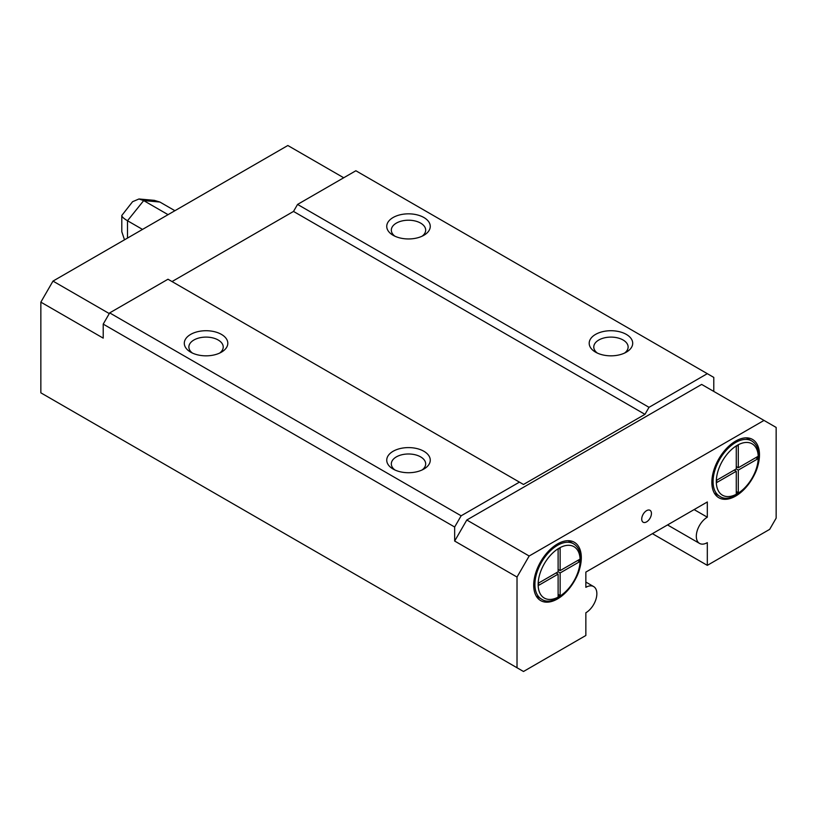 <?xml version="1.0" encoding="UTF-8"?>
<svg xmlns="http://www.w3.org/2000/svg" width="817" height="817" viewBox="0 0 817 817"><rect width="100%" height="100%" fill="white"/><g stroke="black" fill="none" stroke-linecap="round" stroke-linejoin="round"><path stroke-width="1.23" d="M142.515 229.414L127.503 220.743C123.786 218.568 121.886 216.811 121.794 215.484L132.589 201.697L138.961 198.98L154.321 200.349L159.887 202.034L174.909 210.715M124.501 239.81L121.794 231.701L121.794 215.484M343.712 177.769L287.839 145.508L52.993 281.099L40.85 302.137L40.85 392.834L523.493 671.492L585.85 635.493L585.85 612.77A15.574 8.997 -60 0 0 596.022 599.045A15.574 8.997 -60 0 0 593.632 586.565L585.85 582.061M168.067 214.667L143.69 200.594L138.961 198.98M109.274 313.585L52.993 281.099M713.792 391.435L713.792 377.413L355.865 170.753L297.562 204.424L293.507 211.429L644.96 414.342L523.493 484.471L167.985 279.23L109.682 312.891L103.208 324.114L103.208 338.136L40.85 302.137M293.507 211.429L172.04 281.559M652.415 533.664L707.318 565.354L707.318 542.641A15.574 8.997 -60 0 1 699.526 543.407A15.574 8.997 -60 0 1 697.146 530.927A15.574 8.997 -60 0 1 707.318 517.202L707.318 501.965L585.85 572.094L585.85 587.331A15.574 8.997 -60 0 1 593.632 586.565M694.113 509.583L707.318 517.202M109.682 312.891L461.135 515.803L454.66 527.016L103.208 324.114M190.667 352.158L190.667 352.158A21.763 12.561 180 0 1 190.667 334.398A21.763 12.561 180 0 1 221.438 334.398A21.763 12.561 180 0 1 221.438 352.158A21.763 12.561 180 0 1 190.667 352.158M707.318 373.665L649.015 407.326L297.562 204.424M393.11 235.276L393.11 235.276A21.763 12.561 180 0 1 393.11 217.516A21.763 12.561 180 0 1 423.89 217.516A21.763 12.561 180 0 1 423.89 235.276A21.763 12.561 180 0 1 393.11 235.276M454.66 527.016L454.66 541.048L466.803 520.01L701.65 384.419L776.15 427.434L776.15 518.141L769.675 529.355L707.318 565.354M764.007 420.418L529.161 556.009L517.018 577.047L517.018 667.744M711.852 482.326A33.671 19.434 -60 0 1 726.548 448.441A33.671 19.434 -60 0 1 752.498 439.423A33.671 19.434 -60 0 1 752.498 478.302A33.671 19.434 -60 0 1 718.827 497.737A33.671 19.434 -60 0 1 711.852 482.326M641.723 519.071A6.873 3.962 -60 0 1 644.725 512.157A6.873 3.962 -60 0 1 650.015 510.319A6.873 3.962 -60 0 1 650.015 518.254A6.873 3.962 -60 0 1 643.142 522.216A6.873 3.962 -60 0 1 641.723 519.071M533.695 585.176A33.671 19.434 -60 0 1 548.391 551.301A33.671 19.434 -60 0 1 574.341 542.274A33.671 19.434 -60 0 1 574.341 581.153A33.671 19.434 -60 0 1 540.67 600.597A33.671 19.434 -60 0 1 533.695 585.176M519.438 482.132L461.135 515.803M393.11 469.05A21.763 12.561 0 0 0 423.89 469.04A21.763 12.561 0 0 0 423.89 451.28A21.763 12.561 0 0 0 393.11 451.28A21.763 12.561 0 0 0 393.11 469.04A21.763 12.561 0 0 0 393.11 469.05M192.475 353.097A17.177 9.916 180 0 1 188.87 347.021A17.177 9.916 180 0 1 206.047 337.104A17.177 9.916 180 0 1 223.225 347.021A17.177 9.916 180 0 1 219.62 353.097M649.015 407.326L644.96 414.342M595.562 352.158A21.763 12.561 0 0 0 626.333 352.158A21.763 12.561 0 0 0 626.333 334.398A21.763 12.561 0 0 0 595.562 334.398A21.763 12.561 0 0 0 595.562 352.158L595.562 352.158M394.928 236.215A17.177 9.916 180 0 1 391.323 230.139A17.177 9.916 180 0 1 408.5 220.212A17.177 9.916 180 0 1 425.677 230.139A17.177 9.916 180 0 1 422.072 236.215M454.66 541.048L517.018 577.047M466.803 520.01L529.161 556.009M747.953 437.932A33.671 19.434 -60 0 1 748.842 439.301M716.897 494.642A33.671 19.434 -60 0 1 715.273 494.54M569.796 540.793A33.671 19.434 -60 0 1 570.695 542.151M538.74 597.493A33.671 19.434 -60 0 1 537.116 597.401M422.072 469.979A17.177 9.916 0 0 0 425.677 463.903A17.177 9.916 0 0 0 408.5 453.986A17.177 9.916 0 0 0 391.323 463.903A17.177 9.916 0 0 0 394.928 469.979M624.525 353.097A17.177 9.916 0 0 0 628.13 347.021A17.177 9.916 0 0 0 610.953 337.104A17.177 9.916 0 0 0 593.775 347.021A17.177 9.916 0 0 0 597.38 353.097M738.292 445.204L736.27 446.378L736.27 468.927L716.734 480.202L716.734 482.541L736.27 471.266L736.27 493.815L738.292 492.651L738.292 470.102L757.819 458.817L757.819 456.478L738.292 467.763L738.292 445.204M560.135 548.064L558.113 549.228L558.113 571.788L538.577 583.062L538.577 585.401L558.113 574.126L558.113 596.676L560.135 595.511L560.135 572.952L579.672 561.677L579.672 559.339L560.135 570.613L560.135 548.064M734.238 470.102L736.27 471.266M736.27 491.487L738.292 492.651M736.27 468.927L738.292 470.102M755.796 457.653L757.819 458.817M736.27 466.589L738.292 467.763M556.091 572.952L558.113 574.126M558.113 594.337L560.135 595.511M558.113 571.788L560.135 572.952M577.639 560.513L579.672 561.677M558.113 569.449L560.135 570.613M127.503 238.084L127.503 220.743L143.69 200.594L159.887 202.034M751.64 440.904C756.419 443.784 758.85 449.064 758.922 456.754C759.677 478.956 732.788 505.917 719.685 496.246A31.955 18.444 -60 0 1 713.067 481.622A31.955 18.444 -60 0 1 727.018 449.462A31.955 18.444 -60 0 1 751.64 440.904L746.329 437.841M573.483 543.765C578.273 546.644 580.693 551.924 580.764 559.614C581.53 581.806 554.631 608.777 541.528 599.106A31.955 18.444 -60 0 1 534.91 584.482A31.955 18.444 -60 0 1 548.861 552.323A31.955 18.444 -60 0 1 573.483 543.765L568.172 540.701M716.305 481.622A29.657 17.126 -60 0 1 747.769 442.487A29.657 17.126 -60 0 1 747.769 484.43A29.657 17.126 -60 0 1 716.305 481.622M538.148 584.482A29.657 17.126 -60 0 1 569.612 545.337A29.657 17.126 -60 0 1 569.612 587.29A29.657 17.126 -60 0 1 538.148 584.482M699.526 543.407L667.53 524.933M719.685 496.246L714.375 493.182M541.528 599.106L536.218 596.042"/></g></svg>
